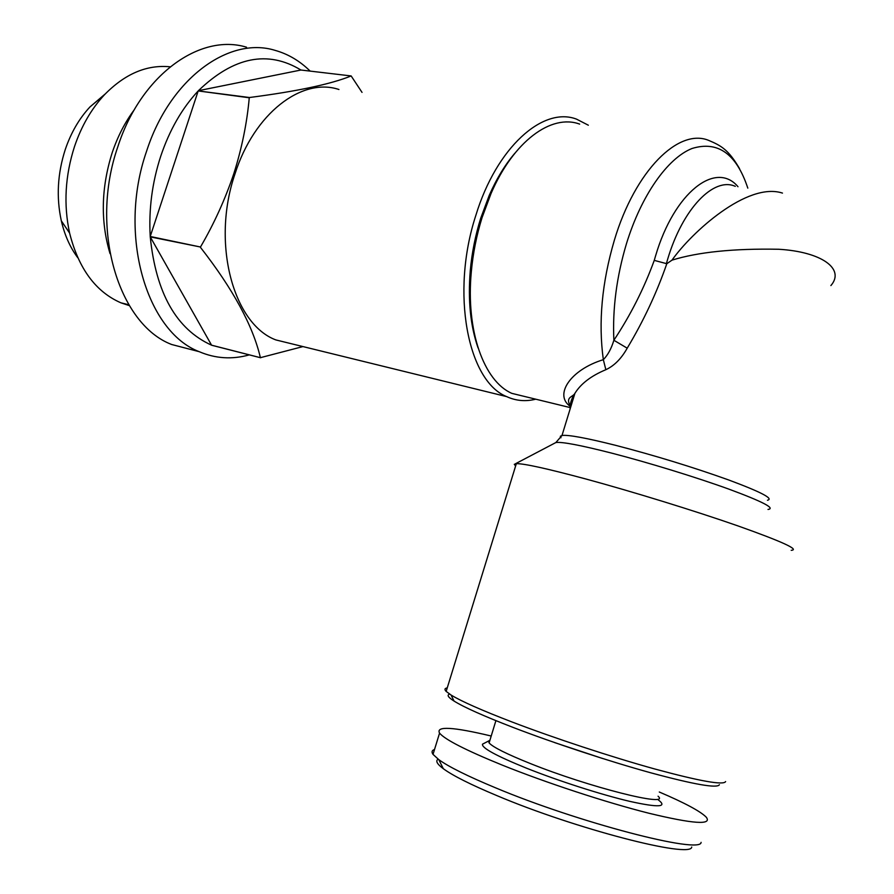 <?xml version="1.0" encoding="UTF-8"?>
<svg xmlns="http://www.w3.org/2000/svg" width="894" height="894" viewBox="0 0 894 894"><rect width="100%" height="100%" fill="white"/><g stroke="black" fill="none" stroke-linecap="round" stroke-linejoin="round"><path stroke-width="1.34" d="M110.018 253.583C100.419 221.455 101.134 187.863 112.152 152.818C117.628 136.536 125.037 122.143 134.391 109.616M129.339 305.625L120.913 302.82C95.68 291.802 78.571 268.558 69.609 233.099C63.463 204.603 65.117 175.693 74.56 146.381C81.51 125.942 91.479 108.744 104.453 94.775C124.936 73.822 146.817 64.491 170.106 66.804M77.767 257.718C70.134 247.47 64.647 235.167 61.317 220.818C56.199 197.295 57.529 173.492 65.307 149.41C71.028 132.614 79.264 118.433 90.015 106.889L105.224 93.959M505.11 166.116L505.892 165.692M489.934 740.198L488.526 741.037L489.107 742.936C492.963 747.183 506.641 754.022 530.142 763.465C588.688 787.089 671.45 807.897 658.062 796.208M484.392 743.193L482.503 744.177C481.531 747.842 496.092 755.799 526.197 768.058C557.945 780.753 601.36 794.721 629.868 801.393C659.001 807.841 668.265 807.17 657.649 799.404M434.518 749.485C431.869 750.368 431.366 751.999 433.02 754.368L438.798 759.643C448.822 766.851 467.663 776.204 495.31 787.715C577.714 822.391 701.343 854.586 701.097 842.349M491.208 736.03C452.923 726.867 435.702 725.906 439.557 733.136C445.089 739.673 465.975 750.323 502.193 765.085C545.921 782.697 605.998 802.432 648.943 813.249C693.085 823.899 712.205 825.229 706.305 817.239C700.538 811.35 684.871 802.935 659.303 792.017M438.149 759.162C435.311 760.839 437.032 764.024 443.323 768.717C452.9 775.701 470.769 784.675 496.919 795.626C574.708 828.626 691.341 858.821 691.732 847.043M514.843 153.254C505.099 164.664 496.572 178.688 489.253 195.317L480.67 218.337C475.351 235.424 471.887 252.868 470.266 270.681C467.841 300.328 470.445 326.075 478.066 347.922M579.647 124.11C551.307 113.616 513.48 141.274 490.996 193.629L482.101 217.499C476.591 235.211 472.993 253.304 471.317 271.776C465.707 330.936 483.911 381.179 511.826 393.36L527.549 397.193M449.671 694.135C446.642 694.973 448.106 697.286 454.063 701.075C463.997 707.266 483.643 716.027 513 727.392C553.777 743.07 608.546 761.152 650.698 772.785C694.314 784.552 717.211 788.53 719.391 784.731M447.235 687.911C444.642 688.324 444.284 689.486 446.162 691.408L451.023 694.996C461.237 701.265 481.542 710.261 511.971 721.961C554.224 738.12 611.094 756.872 654.766 768.985C699.946 781.222 723.559 785.424 725.615 781.579M791.201 550.313C799.918 549.754 782.216 541.641 738.109 525.963C694.984 510.887 632.639 491.678 585.95 479.016C547.307 468.635 524.096 463.517 516.341 463.651L514.296 464.321L515.614 465.998M747.82 188.131C736.421 153.734 717.804 140.526 691.956 148.516C667.449 158.305 641.277 195.373 626.448 243.738C616.603 276.715 612.412 308.888 613.876 340.268C611.384 348.548 607.875 355.03 603.338 359.679L605.853 369.703C614.256 365.791 621.375 358.617 627.208 348.179C643.423 321.203 656.621 293.053 666.812 263.719L671.997 260.143C691.732 232.161 747.362 181.683 782.451 193.082L782.474 193.093M570.104 406.256C553.889 394.813 570.473 369.703 603.338 359.679C598.209 322.455 601.885 282.627 614.357 240.218C635.153 170.53 678.691 127.652 708.875 140.47C721.201 145.711 728.509 149.689 739.573 168.687M627.208 348.179L613.876 340.268C630.594 315.034 644.049 288.416 654.252 260.377L666.812 263.719M830.884 285.577C845.366 268.971 821.687 251.75 778.629 249.258C733.661 248.42 698.125 252.052 671.997 260.143M249.303 354.873C232.183 359.679 215.488 358.617 199.194 351.677C146.482 331.64 117.527 234.664 146.504 151.455C169.715 78.817 228.83 35.95 275.095 50.366C288.136 54.02 299.825 60.937 310.173 71.118M194.266 350.392L171.67 344.503C118.611 324.455 89.176 228.64 117.863 146.661C140.827 75.074 199.965 32.91 246.554 47.214M229.244 349.744L211.576 345.185C176.42 329.305 155.981 293.21 150.248 236.876L150.226 236.485C148.639 209.408 152.136 182.678 160.697 156.305C169.525 130.077 182.018 108.286 198.189 90.931L249.493 97.513C297.076 91.333 330.959 84.148 351.152 75.945L300.932 70.023L198.423 90.685C233.602 56.836 267.775 49.952 300.932 70.023M293.59 344.279L275.855 339.921C233.412 324.142 211.152 243.425 234.932 174.073C254.064 113.37 301.881 77.029 338.938 89.501M200.48 247.012C214.035 223.791 225.154 199.328 233.826 173.637C241.872 148.18 247.023 122.891 249.258 97.77L198.189 90.931L150.226 236.485L200.48 247.012L150.248 236.876L211.576 345.185L260.389 357.678C252.98 325.807 233.01 289.053 200.502 247.415M302.954 346.581L260.389 357.678M535.752 399.193C525.616 401.741 515.905 400.881 506.641 396.601C467.875 381.269 450.42 292.964 475.854 215.342C496.516 147.476 542.893 106.185 576.529 119.137L588.33 125.205M260.635 357.768L211.811 345.285M351.152 75.945L362.025 92.384M605.853 369.703C591.169 375.826 580.854 383.705 574.92 393.315C571.355 398.847 569.757 404.066 570.126 408.949M554.582 742.579L602.757 758.548M474.267 333.384L473.697 332.713M768.002 509.446C775.724 508.418 762.716 501.657 729.001 489.174C696.091 477.24 648.105 462.511 611.541 453.09C580.34 445.145 561.767 441.636 555.844 442.552L554.571 443.223M560.974 437.758L560.348 436.272L562.002 435.467C568.338 434.663 586.263 437.959 615.765 445.368C654.956 455.538 692.504 467.037 728.398 479.866C761.006 491.991 774.025 498.785 767.454 500.249M735.293 186.343C713.77 176.643 682.625 208.581 667.617 259.372L666.298 263.875M654.252 260.377L655.581 255.863C674.244 192.232 715.96 160.305 737.997 186.734M128.814 304.753L120.913 302.82M61.317 220.818L69.609 233.099M489.107 742.936L495.902 720.642M488.526 741.037L482.503 744.177M433.02 754.368L439.557 733.136M443.323 768.717L438.798 759.643M470.266 270.681L471.317 271.776M515.514 463.718L555.844 442.552L562.002 435.467L574.92 393.315C572.909 397.26 565.276 396.735 570.137 405.809M511.826 393.36L570.059 407.552M199.194 351.677L171.67 344.503M506.641 396.601L275.855 339.921M446.162 691.408L516.341 463.651M454.063 701.075L451.023 694.996M489.253 195.317L490.996 193.629M90.015 106.889L104.453 94.775"/></g></svg>
